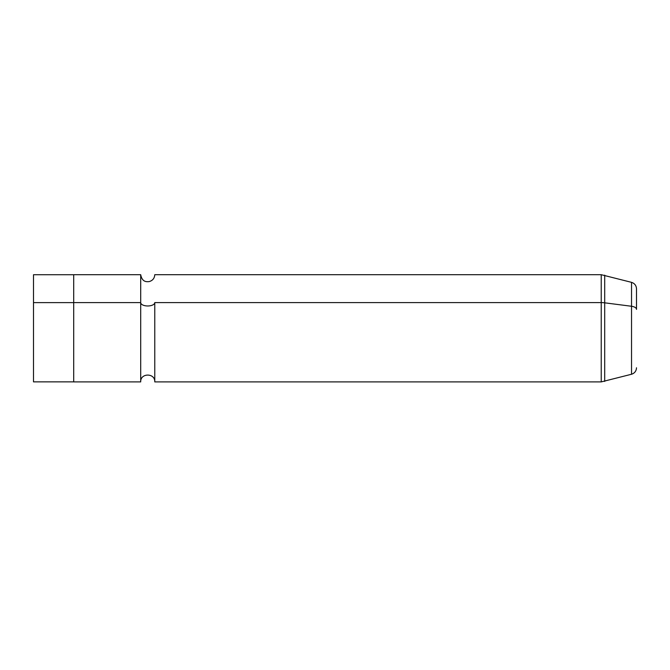 <?xml version="1.0" encoding="UTF-8"?>
<svg xmlns="http://www.w3.org/2000/svg" width="670" height="670" viewBox="0 0 670 670"><rect width="100%" height="100%" fill="white"/><g stroke="black" fill="none" stroke-linecap="round" stroke-linejoin="round"><path stroke-width="1" d="M636.5 367.78C636.299 371.054 634.649 373.215 631.534 374.254L601.233 381.9L601.233 302.606A13.4 6.424 0 0 1 604.7 302.823L604.7 275.161L604.7 302.823L631.534 306.265L631.534 374.254L631.534 282.346C634.649 283.385 636.299 285.546 636.5 288.82L636.5 309.373A6.7 3.216 180 0 0 631.534 306.265L604.7 302.823L604.7 381.439L604.7 302.823A13.4 6.424 180 0 0 601.233 302.606L601.233 274.7L601.233 302.606L154.77 302.606L601.233 302.606L601.233 381.9L154.77 381.9L154.77 302.606A7.035 3.375 0 0 1 147.735 305.972A7.035 3.375 0 0 1 140.7 302.606A7.035 3.375 180 0 0 147.735 305.972A7.035 3.375 180 0 0 154.77 302.606L154.77 381.9C155.206 372.822 140.264 372.822 140.7 381.9L140.7 274.7L140.7 302.606L73.7 302.606L140.7 302.606L140.7 381.9L73.7 381.9L73.7 302.606L73.7 381.866L33.5 381.866L33.5 302.622L73.7 302.622L33.5 302.622L33.5 274.734L73.7 274.734M73.7 302.606L73.7 274.7L140.7 274.7C142.141 282.087 146.412 281.886 149.192 281.584C152.668 280.596 154.527 278.301 154.77 274.7L601.233 274.7L631.534 282.346L631.534 306.265A6.7 3.216 0 0 1 636.5 309.373M33.5 302.622L33.5 353.978"/></g></svg>
